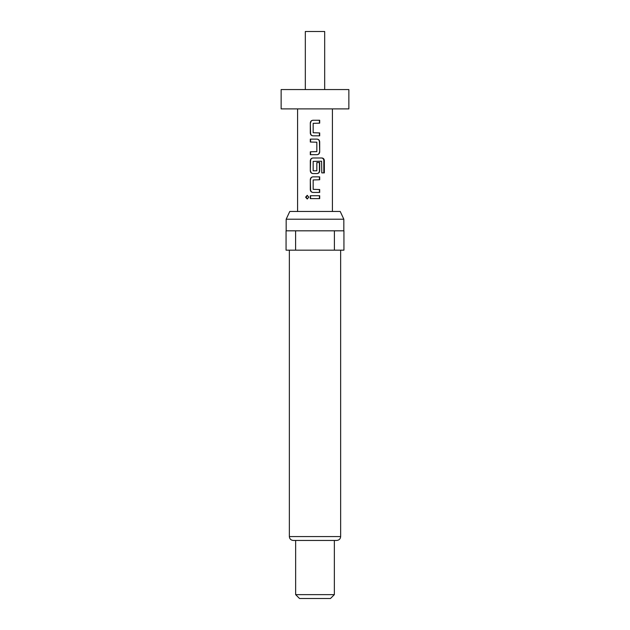 <?xml version="1.0" encoding="UTF-8"?>
<svg xmlns="http://www.w3.org/2000/svg" width="630" height="630" viewBox="0 0 630 630"><rect width="100%" height="100%" fill="white"/><g stroke="black" fill="none" stroke-linecap="round" stroke-linejoin="round"><path stroke-width="0.94" d="M307.409 195.394L306.141 197.174L307.409 198.954M308.826 197.174L307.18 195.371L305.621 197.174L307.18 198.978L308.826 197.174M348.863 89.554L281.137 89.554L281.137 108.903L348.863 108.903L348.863 89.554M324.678 89.554L324.678 31.5L305.322 31.5L305.322 89.554M286.17 219.209L289.776 211.467L340.224 211.467L343.83 219.209L286.17 219.209L286.17 230.824M340.641 536.579L289.359 536.579C289.564 538.902 290.855 540.193 293.226 540.445L336.774 540.445C339.145 540.193 340.436 538.902 340.641 536.579L340.641 250.173M334.349 594.633L330.482 598.5L299.518 598.5L295.651 594.633L334.349 594.633L334.349 540.445M319.686 120.251L312.976 120.251C311.346 120.409 310.456 121.306 310.314 122.96L310.314 133.119C310.456 134.773 311.346 135.678 312.976 135.828L319.686 135.828L319.686 132.93L313.165 132.733L313.165 123.346L319.686 123.157L319.686 120.251M317.024 139.12L310.314 139.12L310.314 142.026L316.835 142.215L316.835 151.602L310.314 151.798L310.314 154.696L317.024 154.696C318.654 154.539 319.544 153.641 319.686 151.987L319.686 141.829C319.544 140.175 318.654 139.277 317.024 139.12M321.961 157.988L312.976 157.988C311.346 158.146 310.456 159.043 310.314 160.697L310.314 170.856C310.456 172.51 311.346 173.407 312.976 173.565L317.024 173.565C318.654 173.407 319.544 172.51 319.686 170.856L319.686 162.532L316.835 162.532L316.835 170.785L313.165 170.785L313.165 161.398L321.607 161.209L321.78 172.888L324.348 172.888L324.348 160.697C324.237 159.043 323.442 158.146 321.961 157.988M319.686 176.857L312.976 176.857C311.346 177.006 310.456 177.912 310.314 179.566L310.314 189.724C310.456 191.378 311.346 192.276 312.976 192.434L319.686 192.434L319.686 189.528L313.165 189.339L313.165 179.952L319.686 179.755L319.686 176.857M319.686 195.725L310.314 195.725L310.314 198.623L319.686 198.623L319.686 195.725M334.396 250.173L343.933 250.173L343.933 230.824L295.604 230.824L295.604 250.173L334.396 250.173L334.396 230.824M295.604 230.824L286.067 230.824L286.067 250.173L295.604 250.173M319.426 198.623L319.426 195.725M310.574 195.725L310.574 198.623M310.314 133.119L310.574 133.119C310.708 134.773 311.543 135.678 313.086 135.828M310.314 122.96L310.574 133.119M313.086 120.251C311.543 120.409 310.708 121.306 310.574 122.96M319.426 123.157L319.426 120.251M319.426 135.828L319.426 132.93M310.574 139.12L310.574 142.026M319.686 141.829L319.426 141.829C319.292 140.175 318.457 139.277 316.914 139.12M319.686 151.987L319.426 141.829M316.914 154.696C318.457 154.539 319.292 153.641 319.426 151.987M310.574 151.798L310.574 154.696M323.828 172.888L323.828 160.697L324.348 160.697M323.828 160.697C323.725 159.043 322.977 158.146 321.576 157.988M313.086 157.988C311.543 158.146 310.708 159.043 310.574 160.697L310.314 160.697M310.574 160.697L310.314 170.856M310.574 170.856C310.708 172.51 311.543 173.407 313.086 173.565M316.914 173.565C318.457 173.407 319.292 172.51 319.426 170.856L319.686 170.856M319.426 170.856L319.426 162.532M310.314 189.724L310.574 189.724C310.708 191.378 311.543 192.276 313.086 192.434M310.314 179.566L310.574 189.724M313.086 176.857C311.543 177.006 310.708 177.912 310.574 179.566M319.426 179.755L319.426 176.857M319.426 192.434L319.426 189.528M305.621 197.174L306.141 197.174M343.83 230.824L343.83 219.209M332.419 108.903L332.419 211.467M297.58 108.903L297.58 211.467M295.651 594.633L295.651 540.445M289.359 536.579L289.359 250.173"/></g></svg>
